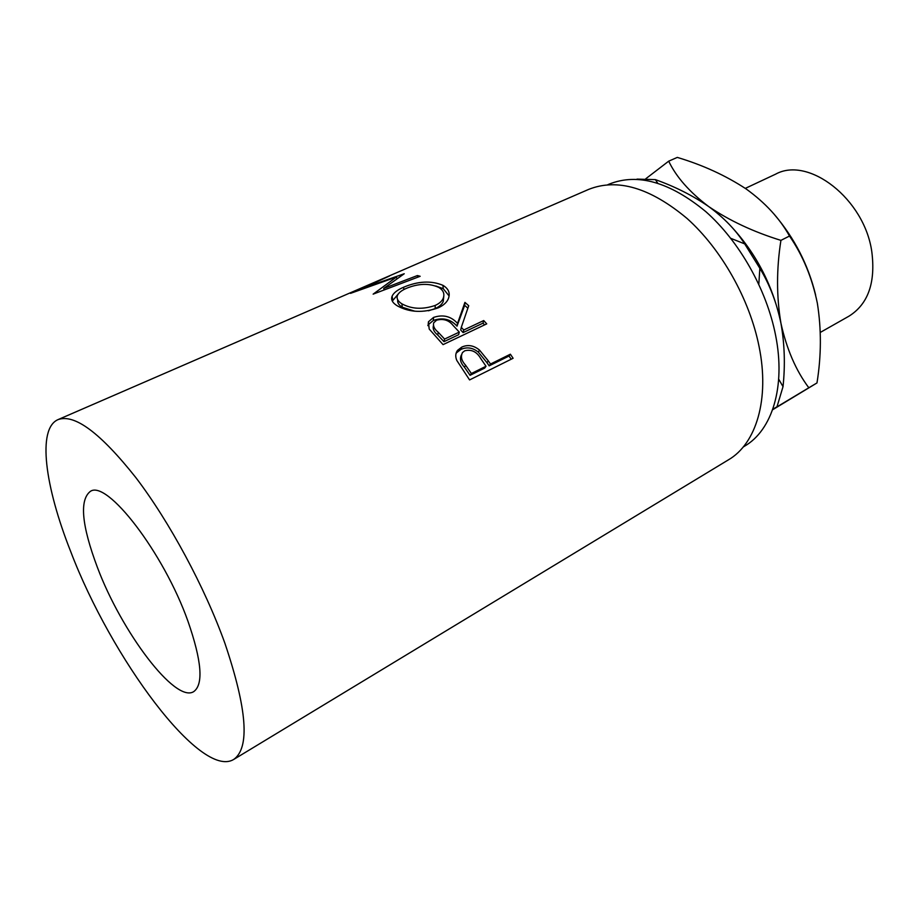 <?xml version="1.0" encoding="UTF-8"?>
<svg xmlns="http://www.w3.org/2000/svg" width="919" height="919" viewBox="0 0 919 919"><rect width="100%" height="100%" fill="white"/><g stroke="black" fill="none" stroke-linecap="round" stroke-linejoin="round"><path stroke-width="1.38" d="M820.311 332.414L848.961 316.182C868.133 304.143 875.738 282.638 871.798 251.668C864.434 198.918 808.513 155.874 775.59 174.173L745.298 188.384M97.345 567.253C121.492 631.79 175.207 703.494 193.702 691.639C203.673 684.448 201.755 660.968 187.947 621.198C163.616 552.572 106.696 479.155 90.257 491.458C79.333 500.154 81.688 525.427 97.345 567.253M743.241 446.99L744.62 446.152C772.052 430.264 785.894 386.899 775.613 335.378C766.687 289.577 739.336 241.237 705.781 211.611C669.767 181.985 637.591 172.806 609.228 184.099L607.735 184.753M488.265 360.811L490.493 364.039L510.378 354.206L513.112 358.272L469.586 379.926L456.858 360.524C455.204 356.733 455.422 353.356 457.501 350.38L461.786 347.095C467.828 344.384 473.71 345.36 479.442 350.024L488.265 360.811L487.001 362.695L478.385 352.172C472.745 347.635 466.921 346.727 460.901 349.438L456.559 352.781L457.501 350.392M464.922 302.385L468.724 305.717L461.304 327.325L463.773 329.99L483.716 320.547L486.737 323.867L443.05 344.636L429.184 329.013L428.449 321.776L433.55 317.423C443.05 314.252 451.045 316.239 457.536 323.396L464.922 302.385L464.669 305.384L457.019 326.153C450.689 319.146 442.797 317.239 433.343 320.444L428.174 324.844L428.449 321.776M397.525 305.981C392.539 303.006 390.736 299.732 392.114 296.182C393.562 292.908 397.364 289.933 403.51 287.279C418.088 281.088 431.241 280.433 442.947 285.327C448.725 288.784 450.494 293.345 448.254 298.985C446.645 302.558 443.314 305.51 438.248 307.842C423.188 313.092 409.61 312.471 397.525 305.981M404.234 273.747L363.867 287.854L389.759 275.861L350.53 293.356L396.422 277.033L373.148 294.137L420.167 276.286L417.421 275.551L383.728 288.428L404.234 273.747M233.656 759.485L728.457 459.822C756.119 443.762 769.881 399.42 759.048 346.406C749.628 299.215 721.415 249.21 687.044 218.458C650.181 187.694 617.407 177.999 588.711 189.371L58.046 419.615C37.036 428.61 44.893 486.335 70.614 551.331C111.233 658.188 200.71 779.415 233.656 759.485C250.06 747.951 247.131 709.181 224.868 643.185C204.742 587.172 169.578 521.877 135.897 477.662C100.47 432.952 74.519 413.607 58.046 419.615M657.659 183.111L655.408 179.63C675.12 186.649 692.869 195.621 708.675 206.545C723.85 217.631 735.855 230.083 744.7 243.891L730.812 238.343M637.005 179.113L655.408 179.63M758.818 284.224L759.852 268.314C769.754 284.683 776.785 302.994 780.932 323.224C784.608 343.844 785.308 364.992 783.022 386.646L778.692 379.133M744.7 243.891L759.852 268.314M772.764 409.265L777.003 406.738L772.753 409.323M783.022 386.646L777.003 406.738M726.665 221.72C754.51 250.025 772.603 283.856 780.932 323.224L782.058 329.691M772.718 409.426L808.823 387.772C795.934 370.564 786.641 349.048 780.932 323.224C776.44 296.584 776.429 268.968 780.92 240.376C753.373 231.829 729.295 220.56 708.675 206.545C689.618 192.163 676.292 177.034 668.687 161.17L645.793 178.745M774.292 214.437C794.487 238.044 808.272 264.913 815.635 295.022M668.687 161.17L677.303 157.402C702.759 165.018 725.7 175.529 746.148 188.958C765.297 202.789 779.749 218.481 789.501 236.034C802.85 255.39 812.132 277.779 817.347 303.213C821.483 329.255 821.356 355.825 816.98 382.936L772.592 409.782M789.501 236.034L780.92 240.376M816.98 382.936L808.823 387.772M384.131 289.933L383.728 288.428M396.951 278.687L396.422 277.033M417.812 277.17L417.421 275.551M403.51 287.279L403.958 289.519M435.87 286.016L443.234 288.669L449.115 295.964M442.947 285.327L443.234 288.669M392.31 301.099L398.318 293.896M428.461 310.794L435.169 308.6C439.316 306.693 442.005 304.315 443.245 301.478L443.774 296.355M397.732 299.801C397.215 302.535 398.72 305.016 402.269 307.233L414.928 311.231M435.169 308.6L435.181 305.441C439.271 303.569 441.924 301.225 443.153 298.422C444.899 293.896 443.406 290.197 438.685 287.36C429.15 283.075 418.352 283.42 406.301 288.382C401.557 290.461 398.605 292.805 397.445 295.424C396.365 298.491 397.858 301.306 401.925 303.856C411.735 309.14 422.82 309.669 435.181 305.441M402.269 307.233L401.925 303.856M427.84 325.648L428.174 324.844M433.55 317.423L433.343 320.444M457.536 323.396L457.019 326.153M467.851 308.175L464.669 305.384M461.304 327.325L460.695 329.99L463.107 332.598L483.015 323.143L483.716 320.547M463.773 329.99L463.107 332.598M484.612 324.889L483.015 323.143M443.957 341.673L458.627 334.711L459.293 332.104L453.136 325.498C448.92 320.168 443.417 318.399 436.605 320.191L433.711 322.787C432.883 325.992 434.388 329.151 438.237 332.264L437.754 335.033L443.957 341.673L444.589 339.065L459.293 332.104M433.389 325.774C432.573 328.922 434.021 332.012 437.754 335.033M444.589 339.065L438.237 332.264M455.996 353.608L456.559 352.781M461.786 347.095L460.901 349.438M479.442 350.024L478.385 352.172M490.493 364.039L489.172 365.854L487.001 362.695M489.172 365.854L509.034 356.021L510.378 354.206M511.194 359.237L509.034 356.021M470.08 375.32L484.715 368.071L486.013 366.256L480.626 358.353C476.743 351.678 471.458 349.163 464.761 350.782L462.498 352.54C460.453 356.561 461.487 360.788 465.611 365.234L464.474 367.244L470.08 375.32L471.367 373.505L486.013 366.256M461.327 355.067C459.534 358.996 460.58 363.051 464.474 367.244M471.367 373.505L465.611 365.234M392.114 296.182L392.677 299.824M443.245 301.478L443.153 298.422"/></g></svg>

